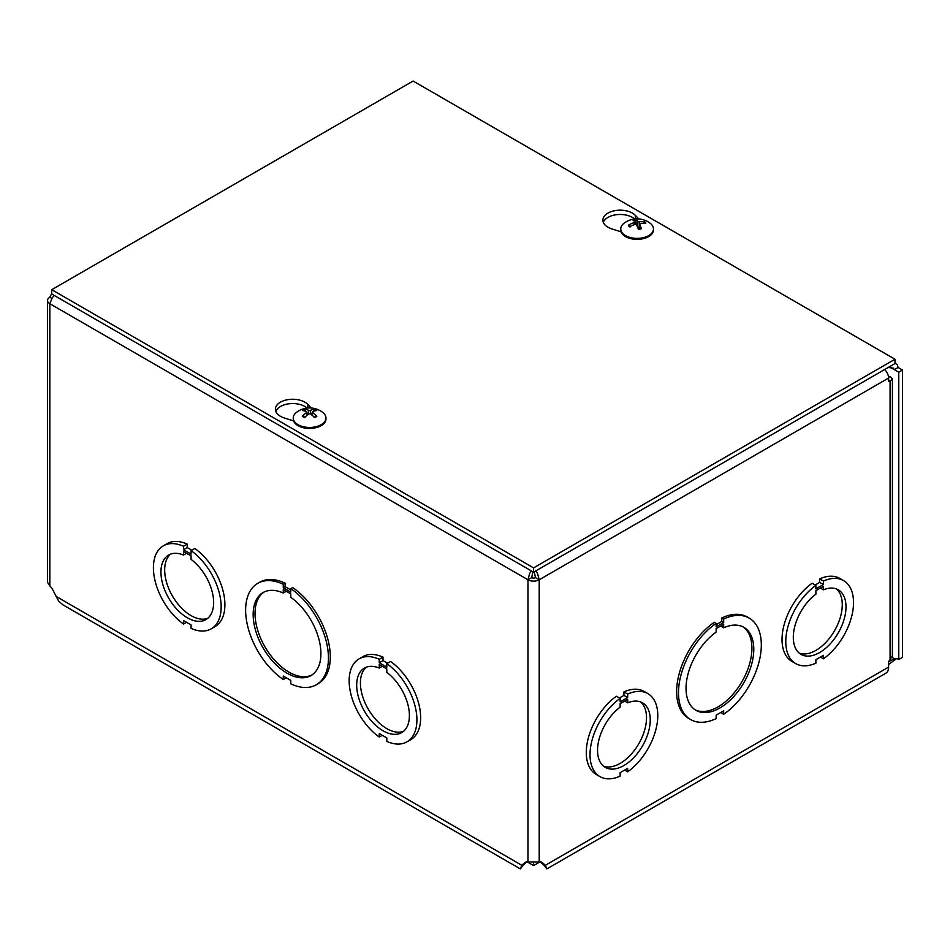 <?xml version="1.0" encoding="UTF-8"?>
<svg xmlns="http://www.w3.org/2000/svg" width="950" height="950" viewBox="0 0 950 950"><rect width="100%" height="100%" fill="white"/><g stroke="black" fill="none" stroke-linecap="round" stroke-linejoin="round"><path stroke-width="1.43" d="M527.155 861.852L533.591 865.569L540.016 861.852M533.591 862.897L533.591 865.569M884.604 369.538A7.944 4.584 60 0 1 888.606 378.053L539.208 579.785L535.467 577.624A2.66 1.532 -0 0 1 531.703 577.624L527.974 579.785L49.828 303.727A7.944 4.584 180 0 1 47.5 300.485L47.5 582.267L49.828 585.889A9.369 5.415 60 0 1 52.879 590.081L58.591 601.018L62.914 604.829L520.386 868.953L521.74 865.248L524.911 862.612A9.369 5.415 60 0 1 525.362 862.291A9.369 5.415 60 0 1 527.974 861.947L539.208 861.947A9.369 5.415 -60 0 1 541.809 862.291A9.369 5.415 -60 0 1 542.26 862.612L545.431 865.248L546.784 868.953L543.685 864.607M888.891 661.426L894.603 658.849A7.054 4.073 60 0 1 894.698 658.789A7.054 4.073 60 0 1 898.771 659.49L898.771 372.186L890.601 367.484L890.601 366.071M894.971 363.007L897.358 364.895L898.094 367.496L902.5 370.037L898.771 372.186M898.771 659.49L902.5 657.329L902.5 370.037M892.157 657.436L894.603 658.849L895.363 658.421M896.669 658.528L888.606 664.477M523.497 864.607L520.386 868.953M526.965 861.864L521.74 865.248L56.05 596.386M525.481 863.099L521.788 866.519L522.393 864.88M545.383 866.519L541.69 863.099L545.431 865.248L888.606 667.114A13.264 7.659 60 0 1 885.863 673.194L546.784 868.953M541.69 863.099L540.206 861.864M895.898 363.541L894.971 363.126M888.167 367.484L893.261 368.113L894.366 369.657L898.094 367.496M51.739 293.467L49.828 297.243L51.811 298.383M535.741 570.95L537.474 573.278L539.208 579.785A7.944 4.584 180 0 1 527.974 579.785L529.708 573.278L531.43 570.95M531.703 577.624L532.926 571.805M49.828 585.889L49.828 303.727L52.321 297.659L54.376 295.521M535.467 577.624L534.256 571.805M47.5 300.485A7.944 4.584 180 0 1 49.828 297.243M888.428 376.343L890.079 376.532L892.394 378.824L890.079 381.104L888.606 381.282L888.606 378.053M888.606 667.114L888.606 661.722L892.394 655.999L892.406 378.824M890.079 660.203L890.079 381.104L888.606 380.261M890.079 376.532L888.582 377.399M359.088 658.849A47.916 27.669 60 0 1 379.264 659.288L379.264 662.756L386.804 667.114L386.804 663.634A47.916 27.669 60 0 1 415.008 705.862A47.916 27.669 60 0 1 406.992 741.831A47.916 27.669 60 0 1 386.804 741.392L386.804 737.913L379.276 733.566L379.276 737.046A47.916 27.669 60 0 1 351.061 694.818A47.916 27.669 60 0 1 359.088 658.849L362.817 656.688A47.916 27.669 60 0 1 383.004 657.127L383.004 660.606L387.529 663.219M386.804 663.634L390.545 661.485A47.916 27.669 60 0 1 418.748 703.712A47.916 27.669 60 0 1 410.733 739.682L406.992 741.831M285.131 583.193L283.266 584.274L283.266 587.741L290.795 592.087L290.795 588.62A58.556 33.808 60 0 1 325.969 640.276A58.556 33.808 60 0 1 316.314 684.772A58.556 33.808 60 0 1 290.795 683.857L290.795 680.378L283.266 676.032L283.266 679.511A58.556 33.808 60 0 1 248.092 627.855A58.556 33.808 60 0 1 257.747 583.347L259.623 582.267A58.556 33.808 60 0 1 285.131 583.193L285.131 586.673L290.795 589.938M290.795 588.62L292.659 587.539A58.556 33.808 60 0 1 327.833 639.196A58.556 33.808 60 0 1 318.179 683.703L316.314 684.772M285.131 677.101L285.131 678.431L283.266 679.511M163.329 545.834A47.916 27.669 60 0 1 183.516 546.274L183.516 549.741L191.057 554.099L191.057 550.62A47.916 27.669 60 0 1 219.26 592.847A47.916 27.669 60 0 1 211.244 628.817A47.916 27.669 60 0 1 191.057 628.377L191.057 624.898L183.528 620.552L183.528 624.031A47.916 27.669 60 0 1 155.313 581.804A47.916 27.669 60 0 1 163.329 545.834L167.069 543.673A47.916 27.669 60 0 1 187.245 544.112L187.245 547.592L191.781 550.204M191.057 550.62L194.797 548.471A47.916 27.669 60 0 1 223.001 590.698A47.916 27.669 60 0 1 214.985 626.668L211.244 628.817M283.266 587.741L285.131 586.673M290.795 597.348A47.916 27.669 60 0 1 319.01 639.587A47.916 27.669 60 0 1 310.983 675.557A47.916 27.669 60 0 1 263.079 647.888A47.916 27.669 60 0 1 263.079 592.562A47.916 27.669 60 0 1 283.266 593.002L283.266 589.534L290.795 593.881L290.795 597.348M257.747 583.347A58.556 33.808 60 0 1 283.266 584.274M285.131 590.603L285.131 591.933L283.266 593.002M264.029 592.064A47.916 27.669 -120 0 0 264.943 646.819A47.916 27.669 -120 0 0 311.897 674.987M815.159 584.986L819.684 582.362L819.684 578.883A47.916 27.669 -60 0 1 839.871 578.443L843.612 580.604A47.916 27.669 -60 0 1 851.627 616.574A47.916 27.669 -60 0 1 823.424 658.801L823.424 655.322L815.896 659.668L815.896 663.148A47.916 27.669 -60 0 1 795.696 663.587A47.916 27.669 -60 0 1 787.681 627.629A47.916 27.669 -60 0 1 815.884 585.402L815.884 588.881L823.424 584.523L823.424 581.044A47.916 27.669 -60 0 1 843.612 580.604M795.696 663.587L791.967 661.438A47.916 27.669 -60 0 1 783.94 625.468A47.916 27.669 -60 0 1 812.143 583.241L815.884 585.402M690.626 719.554L688.762 718.473A58.556 33.808 -60 0 1 679.107 673.966A58.556 33.808 -60 0 1 714.281 622.309L716.146 623.39L716.146 626.869L723.674 622.523L723.674 619.044A58.556 33.808 -60 0 1 749.194 618.117A58.556 33.808 -60 0 1 758.848 662.625A58.556 33.808 -60 0 1 723.674 714.281L723.674 710.802L716.146 715.148L716.146 718.627A58.556 33.808 -60 0 1 690.626 719.554A58.556 33.808 -60 0 1 680.972 675.046A58.556 33.808 -60 0 1 716.146 623.39M716.146 624.708L721.81 621.443L721.81 617.963A58.556 33.808 -60 0 1 747.318 617.037L749.194 618.117M723.674 714.281L721.81 713.201L721.81 711.883M619.4 698.001L623.936 695.376L623.936 691.909A47.916 27.669 -60 0 1 644.124 691.457L647.864 693.619A47.916 27.669 -60 0 1 655.88 729.588A47.916 27.669 -60 0 1 627.665 771.816L627.665 768.336L620.136 772.682L620.136 776.162A47.916 27.669 -60 0 1 599.949 776.613A47.916 27.669 -60 0 1 591.921 740.644A47.916 27.669 -60 0 1 620.124 698.416L620.124 701.896L627.677 697.538L627.677 694.058A47.916 27.669 -60 0 1 647.864 693.619M599.949 776.613L596.208 774.452A47.916 27.669 -60 0 1 588.192 738.482A47.916 27.669 -60 0 1 616.396 696.255L620.124 698.416M723.674 627.784A47.916 27.669 -60 0 1 743.862 627.344A47.916 27.669 -60 0 1 743.862 682.67A47.916 27.669 -60 0 1 695.958 710.327A47.916 27.669 -60 0 1 687.931 674.357A47.916 27.669 -60 0 1 716.146 632.13L716.146 628.651L723.674 624.304L723.674 627.784L721.81 626.703L721.81 625.385M695.044 709.757A47.916 27.669 120 0 0 741.998 681.589A47.916 27.669 120 0 0 742.912 626.834M723.674 622.523L721.81 621.443M723.674 619.044L721.81 617.963M799.247 653.137A37.264 21.518 120 0 0 834.551 630.705A37.264 21.518 120 0 0 836.321 588.905M366.367 667.149A37.264 21.518 -120 0 0 368.137 708.938A37.264 21.518 -120 0 0 403.441 731.369M170.62 554.135A37.264 21.518 -120 0 0 172.389 595.923A37.264 21.518 -120 0 0 207.694 618.355M603.499 766.151A37.264 21.518 120 0 0 638.804 743.719A37.264 21.518 120 0 0 640.573 701.919M386.804 668.919L386.804 672.398A37.264 21.518 60 0 1 408.049 705.173A37.264 21.518 60 0 1 401.672 732.616A37.264 21.518 60 0 1 364.408 711.099A37.264 21.518 60 0 1 364.408 668.064A37.264 21.518 60 0 1 379.264 668.052L379.264 664.572L386.804 668.919M383.004 660.606L379.264 662.756M383.004 657.127L379.264 659.288M382.292 735.312L379.276 737.046M382.28 666.306L379.264 668.052M191.057 555.904L191.057 559.384A37.264 21.518 60 0 1 212.289 592.159A37.264 21.518 60 0 1 205.924 619.602A37.264 21.518 60 0 1 168.661 598.084A37.264 21.518 60 0 1 168.661 555.049A37.264 21.518 60 0 1 183.516 555.038L183.516 551.558L191.057 555.904M187.245 547.592L183.516 549.741M187.245 544.112L183.516 546.274M186.533 622.297L183.528 624.031M186.533 553.292L183.516 555.038M823.424 586.328L823.424 589.808A37.264 21.518 -60 0 1 838.28 589.819A37.264 21.518 -60 0 1 838.28 632.854A37.264 21.518 -60 0 1 801.016 654.372A37.264 21.518 -60 0 1 794.651 626.941A37.264 21.518 -60 0 1 815.884 594.166L815.884 590.686L823.424 586.328M820.408 657.068L823.424 658.801M819.684 578.883L823.424 581.044M819.684 582.362L823.424 584.523M820.408 588.074L823.424 589.808M627.677 699.342L627.677 702.822A37.264 21.518 -60 0 1 642.533 702.846A37.264 21.518 -60 0 1 642.533 745.869A37.264 21.518 -60 0 1 605.269 767.386A37.264 21.518 -60 0 1 598.892 739.955A37.264 21.518 -60 0 1 620.124 707.18L620.124 703.701L627.677 699.342M624.661 770.082L627.665 771.816M623.936 691.909L627.677 694.058M623.936 695.376L627.677 697.538M624.661 701.088L627.677 702.822M293.586 420.921L284.323 417.976A17.29 9.987 180 0 1 275.381 409.236A17.29 9.987 180 0 1 288.361 399.57A17.29 9.987 180 0 1 307.812 404.415L311.256 408.001M307.147 408.084A17.29 9.987 -0 0 0 289.572 403.726A17.29 9.987 -0 0 0 275.797 411.386M621.098 231.848L611.836 228.891A17.29 9.987 180 0 1 602.894 220.151A17.29 9.987 180 0 1 615.873 210.484A17.29 9.987 180 0 1 635.324 215.329L638.756 218.928M634.648 218.999A17.29 9.987 -0 0 0 617.072 214.641A17.29 9.987 -0 0 0 603.298 222.312M533.591 567.886L51.739 289.691L413.119 81.047L894.971 359.242L533.591 567.886L533.591 572.197L51.739 294.001L51.739 289.691M533.591 572.197L894.971 363.553L894.971 359.242M635.74 219.343A8.764 5.059 -0 0 0 632.759 219.949A21.636 5.201 73.4 0 1 634.742 221.837L634.042 222.68A21.636 17.848 147.5 0 0 628.449 225.126A8.764 5.059 -0 0 0 629.494 226.848A21.636 15.342 -30.3 0 1 635.075 224.378L636.536 224.782A21.636 4.263 75.5 0 1 638.471 229.342A8.764 5.059 -0 0 0 641.452 228.736L641.452 228.736A21.636 7.374 -98.2 0 0 639.469 224.188L640.181 223.345A21.636 15.675 -26.1 0 1 645.762 223.559A8.764 5.059 -0 0 0 644.717 221.837A21.636 17.527 142.6 0 0 639.148 221.647L637.676 221.243A21.636 6.448 -96.2 0 0 635.74 219.343L636.262 224.485M643.435 223.297L644.717 221.837M628.449 225.126L630.123 226.504M634.742 221.837L634.101 224.711M639.006 228.926L640.181 223.345M653.457 228.926L653.457 229.924A16.352 9.441 180 0 1 642.521 238.83A16.352 9.441 180 0 1 620.754 229.924L620.754 228.926A16.352 9.441 180 0 1 624.174 223.143A21.636 21.636 0 0 1 650.038 223.143A16.352 9.441 180 0 1 653.457 228.926A16.352 9.441 180 0 1 642.521 237.844A16.352 9.441 180 0 1 620.754 228.926M304.629 409.26A8.764 5.059 -0 0 0 302.385 410.554A21.636 11.697 54.4 0 1 306.589 411.623L306.589 412.561A21.636 13.87 116.9 0 0 302.385 416.302A8.764 5.059 -0 0 0 304.629 417.596A21.636 10.996 -57.2 0 1 308.786 413.832L310.412 413.832A21.636 10.996 57.2 0 1 314.581 417.596A8.764 5.059 -0 0 0 316.813 416.302L316.124 416.219L316.813 416.302A21.636 13.87 -116.9 0 0 312.621 412.561L312.621 411.623A21.636 11.697 -54.4 0 1 316.813 410.554A8.764 5.059 -0 0 0 314.581 409.26A21.636 13.181 114.1 0 0 310.412 410.353L308.786 410.353A21.636 13.181 -114.1 0 0 304.629 409.26L305.567 411.243M313.631 411.243L314.581 409.26M302.385 416.302L303.074 416.219L302.385 416.302M306.589 411.623L306.791 415.471M312.407 415.471L312.621 411.623M325.957 418.012L325.957 419.009A16.352 9.441 180 0 1 321.171 425.683A16.352 9.441 180 0 1 303.347 427.726A16.352 9.441 180 0 1 293.253 419.009L293.253 418.012A16.352 9.441 180 0 1 296.673 412.229A21.636 21.636 0 0 1 322.525 412.229A16.352 9.441 180 0 1 325.957 418.012A16.352 9.441 180 0 1 321.171 424.686A16.352 9.441 180 0 1 303.347 426.74A16.352 9.441 180 0 1 293.253 418.012M524.911 862.612L525.849 862.066M542.26 862.612L541.322 862.066M539.208 579.785L539.208 861.947M527.974 861.947L527.974 579.785M307.812 404.415L307.812 408.013M635.324 215.329L635.324 218.928M641.096 228.523A7.861 4.536 180 0 1 638.376 229.092M643.874 222.312A7.861 4.536 180 0 1 644.682 223.404M633.567 220.554A7.861 4.536 180 0 1 636.001 220.115M630.016 226.563A7.861 4.536 180 0 1 629.755 226.207A7.861 4.536 180 0 1 629.328 225.257M637.676 221.243L637.189 226.195M639.148 221.647L639.267 225.114M316.124 416.219A7.861 4.536 180 0 1 314.319 417.323M313.975 409.925A7.861 4.536 180 0 1 315.543 410.733M303.656 410.733A7.861 4.536 180 0 1 305.235 409.925M304.879 417.323A7.861 4.536 180 0 1 303.074 416.219M308.786 410.353L308.512 414.046M310.412 410.353L310.686 414.046M641.167 228.428L638.281 229.009M630.289 226.848L629.755 226.207M634.814 222.003L635.063 224.378M639.409 223.879L638.863 228.95M316.184 416.147L314.094 417.359M305.116 417.359L303.014 416.147M306.933 412.003L307.254 415.067M312.277 412.003L311.944 415.067"/></g></svg>
